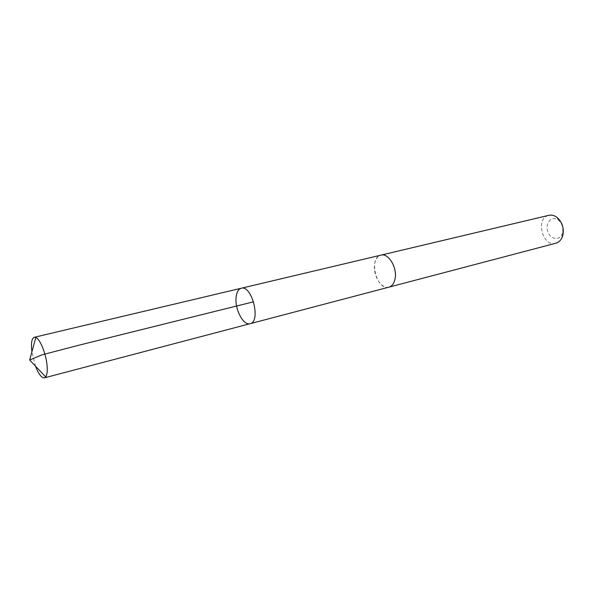 <?xml version="1.0" encoding="UTF-8"?>
<svg xmlns="http://www.w3.org/2000/svg" width="593" height="593" viewBox="0 0 593 593"><rect width="100%" height="100%" fill="white"/><g stroke="black" fill="none" stroke-linecap="round" stroke-linejoin="round"><path stroke-width="0.44" stroke-dasharray="2.96 2.22" d="M241.232 288.25C238.253 289.169 236.525 292.371 236.051 297.856C234.91 309.783 243.575 325.935 250.098 323.696M35.461 366.118L31.896 351.857M388.971 287.138C381.536 289.569 372.678 275.226 374.62 264.211C375.451 259.156 377.571 256.124 380.965 255.131M388.674 287.212C376.525 290.503 368.401 258.022 380.669 255.198M555.849 243.219C542.373 247.392 535.019 217.987 548.866 215.326M562.549 232.715L562.001 234.361C559.014 241.544 549.407 238.853 547.487 230.492C545.249 222.205 552.454 215.311 558.473 220.24C562.075 223.531 563.439 227.69 562.549 232.715M558.473 220.24L557.124 217.483M562.001 234.361L562.112 237.43"/><path stroke-width="0.89" d="M380.669 255.198L380.965 255.123C388.274 252.796 397.236 267.287 395.138 278.332C394.263 283.209 392.203 286.145 388.971 287.138L250.098 323.696C261.209 321.821 251.921 284.67 241.232 288.25C238.253 289.169 236.525 292.371 236.051 297.856C234.91 309.783 243.575 325.935 250.098 323.696C261.209 321.821 251.921 284.67 241.232 288.25L34.305 337.291L35.847 337.513C40.509 339.203 46.951 356.341 47.218 367.979C47.358 372.322 46.854 375.302 45.705 376.911L44.438 377.837C41.592 378.045 38.604 374.139 35.461 366.118M31.896 351.857L31.496 347.52C31.273 341.442 32.215 338.032 34.305 337.291M241.232 288.25L380.965 255.131C388.274 252.788 397.243 267.28 395.146 278.332C394.263 283.209 392.21 286.152 388.971 287.145L388.674 287.212M380.965 255.123L548.866 215.326C551.683 214.71 554.44 215.429 557.124 217.483C562.216 222.123 564.143 228.001 562.89 235.11L562.112 237.43C560.711 240.506 558.621 242.433 555.849 243.219L388.971 287.145M253.589 301.793L77.401 345.586L41.992 354.851L29.65 359.995L45.705 376.911M250.098 323.696L44.438 377.837M29.65 359.995L35.847 337.513"/></g></svg>
